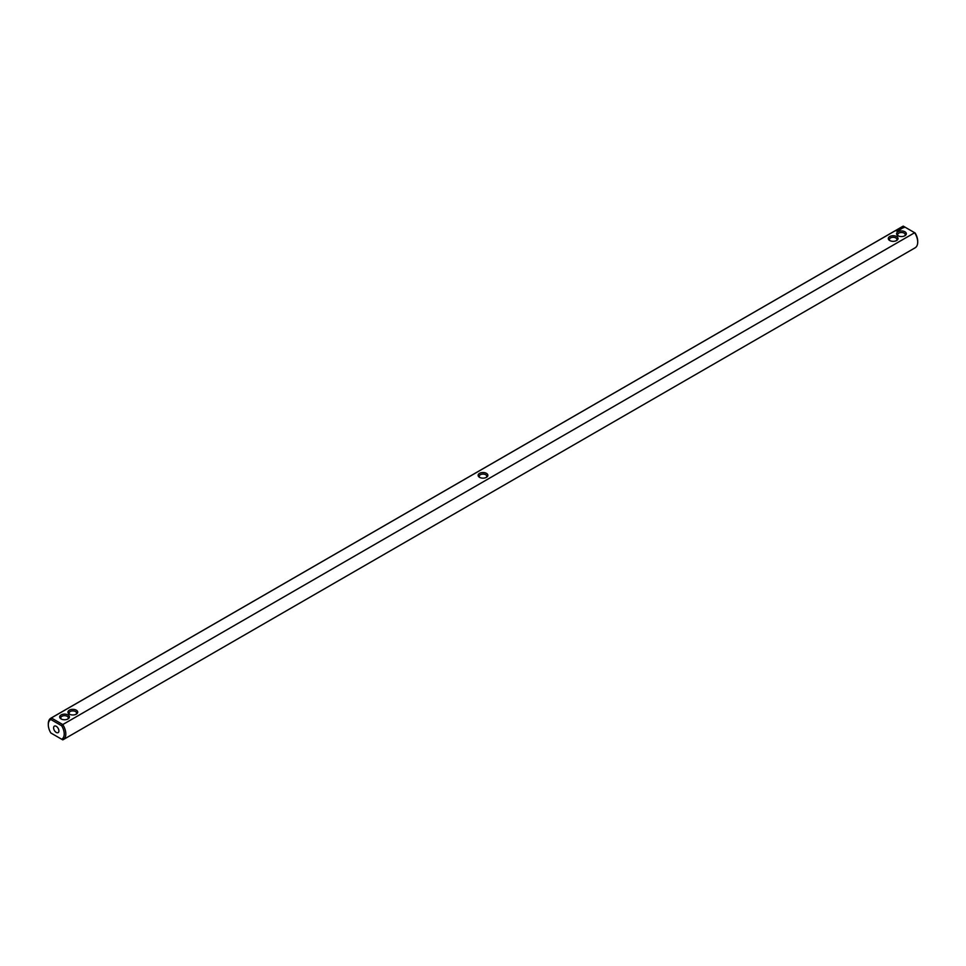 <?xml version="1.0" encoding="UTF-8"?>
<svg xmlns="http://www.w3.org/2000/svg" width="966" height="966" viewBox="0 0 966 966"><rect width="100%" height="100%" fill="white"/><g stroke="black" fill="none" stroke-linecap="round" stroke-linejoin="round"><path stroke-width="1.45" d="M51.343 733.279L50.848 732.989A11.254 6.496 60 0 1 48.3 724.79A11.254 6.496 60 0 1 50.848 719.525L61.667 725.768A11.254 6.496 60 0 1 61.667 739.232L50.848 732.989M914.657 248.033A12.377 7.148 -120 0 0 915.14 247.803A12.377 7.148 -120 0 0 917.7 242.128A12.377 7.148 -120 0 0 914.657 232.721L915.152 233.011A11.254 6.496 -120 0 1 917.7 241.21L917.7 242.128M61.667 739.232L62.766 739.871A12.377 7.148 60 0 0 63.237 739.642A12.377 7.148 60 0 0 62.766 724.56L914.657 232.721L903.234 226.129L51.343 717.967L50.848 719.525M903.234 226.129A12.377 7.148 -120 0 0 902.763 226.358L50.86 718.197A12.377 7.148 60 0 1 51.343 717.967L62.766 724.56L61.667 725.768M48.312 724.343A12.377 7.148 60 0 1 48.3 723.872A12.377 7.148 60 0 1 50.86 718.197M67.982 714.949A4.878 2.813 -0 0 0 61.1 714.949A4.878 2.813 -0 0 0 61.1 718.933A4.878 2.813 -0 0 0 67.994 718.933A4.878 2.813 -0 0 0 67.982 714.949M76.278 710.167A4.878 2.813 0 0 0 69.383 710.167A4.878 2.813 0 0 0 69.383 714.152A4.878 2.813 0 0 0 76.278 714.152A4.878 2.813 0 0 0 76.278 710.167M486.441 477.337L486.441 477.337A4.878 2.813 0 0 0 486.441 473.352A4.878 2.813 0 0 0 479.559 473.352A4.878 2.813 -0 0 0 479.559 477.337A4.878 2.813 -0 0 0 486.441 477.337M896.955 231.031L896.194 230.874L896.955 231.031M897.052 230.56L897.692 230.608L897.052 230.512M899.129 230.149L898.404 229.727L899.129 230.101M898.477 230.536L897.752 230.113L898.477 230.536M899.334 230.029L899.008 229.377L899.334 230.029M899.829 229.232L900.566 229.28L899.261 229.232L899.95 229.654M901.193 228.954L900.058 228.773L901.193 228.954M901.785 228.531L900.892 228.29L901.785 228.616M902.413 228.145L901.338 228.145L902.413 228.145M903.959 227.65L902.268 227.215L903.959 227.65M889.722 240.522A4.878 2.813 0 0 0 896.617 240.522A4.878 2.813 0 0 0 896.617 236.549A4.878 2.813 0 0 0 889.722 236.549A4.878 2.813 0 0 0 889.722 240.522L889.722 240.522M898.018 235.74A4.878 2.813 0 0 0 904.9 235.74A4.878 2.813 0 0 0 904.9 231.755A4.878 2.813 0 0 0 898.018 231.755A4.878 2.813 0 0 0 898.006 235.74A4.878 2.813 0 0 0 898.018 235.74M53.601 727.845A3.755 2.161 60 0 1 54.386 726.13A3.755 2.161 60 0 1 58.129 728.292A3.755 2.161 60 0 1 58.129 732.626A3.755 2.161 60 0 1 55.243 731.624A3.755 2.161 60 0 1 53.601 727.845M485.995 477.566A3.755 2.161 0 0 0 486.755 476.262A3.755 2.161 0 0 0 484.437 474.258A3.755 2.161 0 0 0 480.344 474.729A3.755 2.161 -0 0 0 479.245 476.262A3.755 2.161 -0 0 0 480.005 477.566M896.17 240.751A3.755 2.161 0 0 0 896.919 239.447A3.755 2.161 0 0 0 893.176 237.286A3.755 2.161 0 0 0 889.42 239.447A3.755 2.161 0 0 0 890.181 240.751M75.819 714.381A3.755 2.161 0 0 0 76.58 713.077A3.755 2.161 0 0 0 75.481 711.544A3.755 2.161 0 0 0 71.387 711.073A3.755 2.161 0 0 0 69.081 713.077A3.755 2.161 0 0 0 69.83 714.381M67.535 719.163A3.755 2.161 -0 0 0 68.296 717.859A3.755 2.161 -0 0 0 67.197 716.325A3.755 2.161 -0 0 0 63.104 715.854A3.755 2.161 -0 0 0 60.786 717.859A3.755 2.161 -0 0 0 61.546 719.163M903.898 227.3L902.329 227.3M904.454 235.97A3.755 2.161 0 0 0 905.214 234.666A3.755 2.161 0 0 0 901.459 232.504A3.755 2.161 0 0 0 897.704 234.666A3.755 2.161 0 0 0 898.465 235.97M903.439 227.771L902.787 227.239L903.295 227.831M63.237 739.642L915.14 247.803M48.3 724.79L48.3 723.872"/></g></svg>
